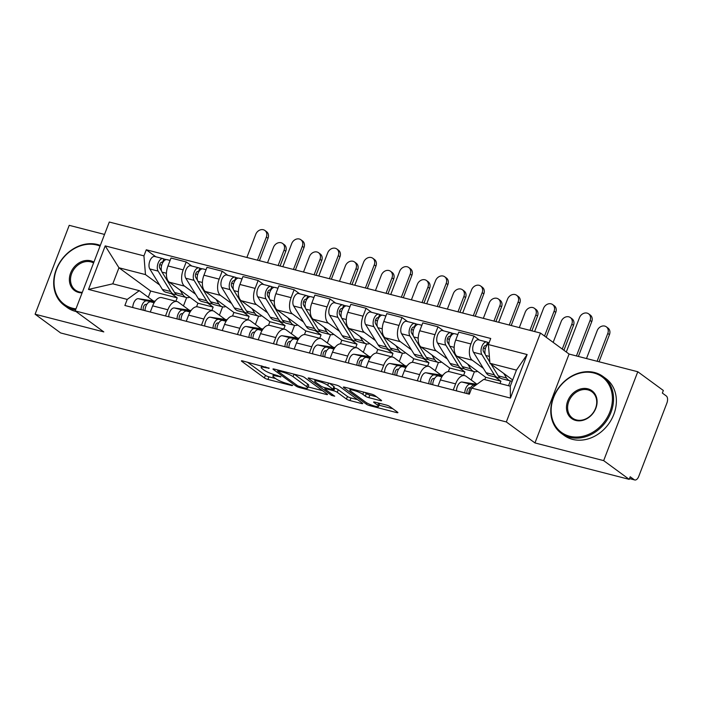 <?xml version="1.0" encoding="UTF-8"?>
<svg xmlns="http://www.w3.org/2000/svg" width="702" height="702" viewBox="0 0 702 702"><rect width="100%" height="100%" fill="white"/><g stroke="black" fill="none" stroke-linecap="round" stroke-linejoin="round"><path stroke-width="1.05" d="M269.235 368.199L242.725 360.951A2.764 0.491 -159 0 0 241.4 360.881A2.764 0.491 -159 0 0 241.716 361.293L264.4 377.93A2.764 0.491 -159 0 0 267.927 379.431L291.971 385.626L292.673 385.389L287.1 383.529A8.863 1.571 -159 0 1 275.825 378.711L273.929 377.325A8.863 1.571 -159 0 1 272.902 376.009A8.863 1.571 -159 0 1 277.141 376.228L280.958 376.79L275.377 374.938A8.863 1.571 -159 0 1 264.101 370.112L262.215 368.725A8.863 1.571 -159 0 1 261.179 367.418A8.863 1.571 -159 0 1 265.417 367.637L269.235 368.199M380.265 400.596A2.764 0.491 -159 0 0 381.59 400.666A2.764 0.491 -159 0 0 381.265 400.254L374.903 395.586A2.764 0.491 -159 0 0 371.384 394.085L344.673 387.206A2.764 0.491 -159 0 0 343.348 387.135A2.764 0.491 -159 0 0 343.673 387.548L366.356 404.176A2.764 0.491 -159 0 0 369.884 405.686L396.586 412.565A2.764 0.491 -159 0 0 397.911 412.636A2.764 0.491 -159 0 0 397.586 412.223L389.9 406.581A2.764 0.491 -159 0 0 386.381 405.08L374.947 402.132A2.764 0.491 -159 0 0 373.622 402.07A2.764 0.491 -159 0 0 373.947 402.474L377.755 405.273A7.406 1.307 -159 0 1 378.615 406.37A7.406 1.307 -159 0 1 373.218 405.642A7.406 1.307 -159 0 1 365.654 402.158L350.719 391.207A7.406 1.307 -159 0 1 349.859 390.11A7.406 1.307 -159 0 1 355.256 390.838A7.406 1.307 -159 0 1 362.829 394.322L365.312 396.147A2.764 0.491 -159 0 0 368.84 397.657L380.265 400.596L380.589 399.754M506.326 421.937L534.959 442.936L603.667 460.626L629.22 479.361L60.653 332.959L35.1 314.215L103.808 331.914L75.175 310.916L506.326 421.937L540.452 333.055L109.293 222.034L75.175 310.916M304.519 377.465A2.764 0.491 -159 0 0 301 375.956L274.289 369.085A2.764 0.491 -159 0 0 272.973 369.015A2.764 0.491 -159 0 0 273.289 369.419L295.972 386.056A2.764 0.491 -159 0 0 299.5 387.565L326.202 394.436A2.764 0.491 -159 0 0 327.527 394.506A2.764 0.491 -159 0 0 327.202 394.103L304.519 377.465M309.485 378.141L336.188 385.021A2.764 0.491 -159 0 1 339.715 386.53L362.399 403.159A2.764 0.491 -159 0 1 362.715 403.571A2.764 0.491 -159 0 1 361.398 403.501L349.965 400.561A2.764 0.491 -159 0 1 346.446 399.052L337.241 392.304A2.764 0.491 -159 0 0 333.722 390.803L326.14 388.847A2.764 0.491 -159 0 0 324.815 388.776A2.764 0.491 -159 0 0 325.131 389.189L334.714 396.209L331.546 395.393L308.485 378.483A2.764 0.491 -159 0 1 308.16 378.071A2.764 0.491 -159 0 1 309.485 378.141M603.667 460.626L637.785 371.744L663.337 390.479L662.346 393.067L666.321 395.989A5.642 3.027 104.4 0 1 666.9 403.053L638.75 476.386A5.642 3.027 104.4 0 1 634.775 479.966L629.51 478.606M104.537 234.433L69.217 225.333L35.1 314.215M637.785 371.744L569.076 354.054L540.452 333.055M629.22 479.361L630.212 476.772L634.196 479.685A5.642 3.027 104.4 0 0 634.775 479.966M165.496 315.953L167.875 309.766A12.969 6.95 -75.6 0 1 177.009 301.535L161.793 297.622A12.969 6.95 104.4 0 0 152.65 305.853L150.281 312.03M195.63 294.261L184.521 286.118A12.969 6.95 -75.6 0 1 183.187 269.866L167.971 265.944A12.969 6.95 104.4 0 0 169.305 282.195L197.929 303.194L196.56 306.765M167.971 265.944L171.007 258.038L186.223 261.96L191.743 266.005M177.009 301.535A12.969 6.95 -75.6 0 1 178.352 302.185L189.303 310.214M222.631 306.835L219.428 315.189M183.187 269.866L186.223 261.96M211.846 310.503L213.154 307.107L207.459 302.931M201.465 325.21L203.834 319.033A12.969 6.95 -75.6 0 1 212.978 310.802L197.762 306.879A12.969 6.95 104.4 0 0 188.619 315.11L186.249 321.297M227.711 275.272L222.192 271.218L206.976 267.304L203.94 275.21A12.969 6.95 104.4 0 0 205.274 291.462L233.898 312.451L232.529 316.032M212.978 310.802A12.969 6.95 -75.6 0 1 214.321 311.442L225.272 319.471M258.599 316.093L255.396 324.447M231.599 303.518L220.489 295.375A12.969 6.95 -75.6 0 1 219.156 279.124L222.192 271.218M247.815 319.77L249.122 316.374L243.427 312.197M237.434 334.477L239.803 328.29A12.969 6.95 -75.6 0 1 248.947 320.059L233.731 316.146A12.969 6.95 104.4 0 0 224.587 324.377L222.218 330.554M263.68 284.529L258.16 280.484L242.945 276.562L239.908 284.468A12.969 6.95 104.4 0 0 241.242 300.719L269.866 321.718L268.497 325.289M248.947 320.059A12.969 6.95 -75.6 0 1 250.289 320.7L261.241 328.738M294.568 325.359L291.365 333.713M267.559 312.785L256.458 304.642A12.969 6.95 -75.6 0 1 255.124 288.39L258.16 280.484M283.783 329.027L285.082 325.631L279.387 321.455M273.403 343.734L275.772 337.557A12.969 6.95 -75.6 0 1 284.915 329.326L269.7 325.403A12.969 6.95 104.4 0 0 260.556 333.634L258.187 339.812M299.649 293.796L294.129 289.742L278.913 285.828L275.877 293.726A12.969 6.95 104.4 0 0 277.202 309.977L305.835 330.975L304.466 334.556M284.915 329.326A12.969 6.95 -75.6 0 1 286.258 329.966L297.209 337.995M330.537 334.617L327.334 342.971M303.527 322.042L292.427 313.899A12.969 6.95 -75.6 0 1 291.093 297.648L294.129 289.742M319.752 338.294L321.051 334.898L315.356 330.721M309.371 352.992L311.741 346.814A12.969 6.95 -75.6 0 1 320.884 338.583L305.668 334.661A12.969 6.95 104.4 0 0 296.525 342.901L294.156 349.078M335.617 303.053L330.098 299.008L314.873 295.086L311.846 302.992A12.969 6.95 104.4 0 0 313.171 319.243L341.804 340.242L340.435 343.813M320.884 338.583A12.969 6.95 -75.6 0 1 322.227 339.224L333.178 347.262M366.505 343.883L363.303 352.237M339.496 331.309L328.387 323.157A12.969 6.95 -75.6 0 1 327.062 306.906L330.098 299.008M355.721 347.551L357.02 344.155L351.325 339.979M345.34 362.258L347.709 356.081A12.969 6.95 -75.6 0 1 356.853 347.841L341.637 343.927A12.969 6.95 104.4 0 0 332.494 352.158L330.124 358.336M371.586 312.32L366.067 308.266L350.842 304.352L347.815 312.25A12.969 6.95 104.4 0 0 349.14 328.501L377.773 349.499L376.395 353.08M356.853 347.841A12.969 6.95 -75.6 0 1 358.195 348.49L369.147 356.519M402.474 353.141L399.262 361.495M375.465 340.567L364.356 332.423A12.969 6.95 -75.6 0 1 363.031 316.172L366.067 308.266M391.681 356.818L392.988 353.413L387.293 349.245M381.309 371.516L383.678 365.338A12.969 6.95 -75.6 0 1 392.822 357.107L377.606 353.185A12.969 6.95 104.4 0 0 368.462 361.425L366.084 367.602M407.555 321.577L402.027 317.532L386.811 313.61L383.783 321.516A12.969 6.95 104.4 0 0 385.108 337.767L413.741 358.757L412.364 362.337M392.822 357.107A12.969 6.95 -75.6 0 1 394.155 357.748L405.107 365.777M438.443 362.407L435.231 370.761M411.433 349.833L400.324 341.681A12.969 6.95 -75.6 0 1 398.999 325.43L402.027 317.532M427.65 366.075L428.957 362.68L423.262 358.503M417.278 380.782L419.647 374.605A12.969 6.95 -75.6 0 1 428.79 366.365L413.566 362.451A12.969 6.95 104.4 0 0 404.431 370.682L402.053 376.86M443.524 330.844L437.995 326.79L422.779 322.876L419.743 330.774A12.969 6.95 104.4 0 0 421.077 347.025L449.71 368.023L448.332 371.604M428.79 366.365A12.969 6.95 -75.6 0 1 430.124 367.014L441.075 375.043M474.412 371.665L471.2 380.019M447.402 359.091L436.293 350.947A12.969 6.95 -75.6 0 1 434.968 334.696L437.995 326.79M463.618 375.342L464.926 371.937L459.231 367.769M453.238 390.04L455.616 383.862A12.969 6.95 -75.6 0 1 464.75 375.631L449.534 371.709A12.969 6.95 104.4 0 0 440.4 379.94L438.022 386.126M479.484 340.101L473.964 336.056L458.748 332.134L455.712 340.04A12.969 6.95 104.4 0 0 457.046 356.291L485.679 377.281L484.784 379.615M464.75 375.631A12.969 6.95 -75.6 0 1 466.093 376.272L476.991 384.266M510.38 380.932L508.529 385.731M483.371 368.348L472.262 360.205A12.969 6.95 -75.6 0 1 470.928 343.954L473.964 336.056M499.999 383.538L500.895 381.204L495.2 377.027M500.895 381.204L485.679 377.281M464.926 371.937L449.71 368.023M428.957 362.68L413.741 358.757M392.988 353.413L377.773 349.499M357.02 344.155L341.804 340.242M321.051 334.898L305.835 330.975M285.082 325.631L269.866 321.718M249.122 316.374L233.898 312.451M213.154 307.107L197.929 303.194M159.661 284.994L145.472 274.596L118.954 267.769L112.785 283.827L139.303 290.663L153.334 300.947M175.877 301.246L177.185 297.85L171.49 293.673M177.185 297.85L150.667 291.023L118.954 267.769L105.203 245.893L143.936 255.87L145.472 274.596M150.667 291.023L148.28 297.244M139.303 290.663L127.229 299.403L88.496 289.426L105.203 245.893M488.399 344.568L527.132 354.545L510.424 398.078L471.691 388.101L483.766 379.361L510.275 386.188L516.444 370.121L489.935 363.294L488.399 344.568L490.733 338.478L146.279 249.78L143.936 255.87M127.229 299.403L124.886 305.493L469.348 394.191L471.691 388.101M534.959 442.936L569.076 354.054M489.935 363.294L512.671 379.966M186.662 297.578L183.459 305.923M155.774 256.748L146.279 249.78M88.496 289.426L112.785 283.827M510.275 386.188L510.424 398.078M516.444 370.121L527.132 354.545M247.437 362.162L265.4 375.333A2.764 0.491 -159 0 0 268.919 376.842L275.632 378.571M308.134 386.942L322.481 390.637M278.545 371.016L277.843 371.253L297.753 385.854L303.501 387.758A8.863 1.571 -159 0 0 307.739 387.969A8.863 1.571 -159 0 0 306.713 386.662L293.103 376.684A8.863 1.571 -159 0 0 281.827 371.858L278.545 371.016L278.843 370.252M307.739 387.969L308.74 385.38A8.863 1.571 -159 0 0 307.704 384.073L306.713 386.662M294.287 374.227L307.704 384.073M357.669 399.692L350.956 397.964L349.965 400.561M333.889 387.995L334.714 388.206A2.764 0.491 -159 0 1 338.241 389.715L347.437 396.463A2.764 0.491 -159 0 0 350.956 397.964M315.137 380.036L314.198 379.361M327.694 385.301A7.406 1.307 -159 0 0 320.13 381.818A7.406 1.307 -159 0 0 314.733 381.089A7.406 1.307 -159 0 0 315.584 382.186L320.849 386.047A2.764 0.491 -159 0 0 324.377 387.557L331.958 389.505A2.764 0.491 -159 0 0 333.274 389.575A2.764 0.491 -159 0 0 332.959 389.162L327.694 385.301L328.562 383.055M333.274 389.575L334.275 386.977A2.764 0.491 -159 0 0 333.95 386.574L332.959 389.162M329.475 383.292L333.95 386.574M364.671 392.357L366.312 393.559A2.764 0.491 -159 0 0 369.831 395.059L376.544 396.788M378.615 406.37L379.615 403.773A7.406 1.307 -159 0 0 379.44 403.29M379.062 405.203L392.866 408.757M349.394 388.417L350.263 389.057M264.891 230.467L266.558 231.695A6.485 5.353 126.3 0 1 268.032 238.294L266.356 237.065A6.485 5.353 -53.7 0 0 264.891 230.467A6.485 5.353 -53.7 0 0 255.756 234.336L246.876 257.458M189.83 297.253A16.918 9.073 -75.6 0 1 186.425 297.516L178.124 295.384A16.918 9.073 -75.6 0 1 174.561 292.506L162.022 272.104A7.046 3.782 -75.6 0 1 162.127 263.943A7.046 3.782 -75.6 0 1 167.023 259.643L170.086 260.433M186.425 297.516A16.918 9.073 -75.6 0 1 182.862 294.647L180.054 290.084M161.539 271.016L159.793 268.164A3.387 1.816 -75.6 0 1 159.845 264.25A3.387 1.816 -75.6 0 1 162.188 262.188A3.387 1.816 -75.6 0 1 162.539 262.355L162.864 262.434M161.592 265.602L159.819 264.303M176.272 294.463A16.918 9.073 -75.6 0 1 174.201 294.375A16.918 9.073 -75.6 0 1 170.639 291.497L158.108 271.095A7.046 3.782 -75.6 0 1 158.204 262.934A7.046 3.782 -75.6 0 1 163.11 258.634A7.046 3.782 -75.6 0 1 163.838 258.985L166.216 259.6M174.201 294.375L165.9 292.234A16.918 9.073 -75.6 0 1 162.337 289.364L149.807 268.954A7.046 3.782 -75.6 0 1 149.912 260.793A7.046 3.782 -75.6 0 1 154.809 256.502L163.11 258.634M161.802 262.162L162.539 262.355L163.838 258.985M266.356 237.065L257.485 260.188M259.433 260.696L268.032 238.294M282.608 243.462L284.284 244.691A6.485 5.353 126.3 0 1 285.749 251.281L284.082 250.061A6.485 5.353 -53.7 0 0 282.608 243.462A6.485 5.353 -53.7 0 0 273.473 247.332L267.541 262.785M146.736 304.536L145.884 304.405A3.387 1.816 104.4 0 0 143.629 306.484A3.387 1.816 104.4 0 0 143.515 310.284M154.58 302.027L146.692 300.833A7.046 3.782 104.4 0 0 141.076 309.661M155.142 301.219L138.391 298.692A7.046 3.782 104.4 0 0 132.775 307.52M154.343 302.404L150.605 301.842A7.046 3.782 104.4 0 0 144.998 310.67M280.089 266.014L285.749 251.281M284.082 250.061L278.15 265.514M300.86 239.733L302.527 240.953A6.485 5.353 126.3 0 1 304.001 247.552L302.325 246.332A6.485 5.353 -53.7 0 0 300.86 239.733A6.485 5.353 -53.7 0 0 291.725 243.594L282.845 266.725M225.798 306.511A16.918 9.073 -75.6 0 1 222.394 306.783L214.092 304.642A16.918 9.073 -75.6 0 1 210.53 301.772L197.99 281.362A7.046 3.782 -75.6 0 1 198.096 273.201A7.046 3.782 -75.6 0 1 202.992 268.91L206.055 269.691M222.394 306.783A16.918 9.073 -75.6 0 1 218.831 303.905L216.023 299.342M197.508 280.282L195.761 277.43A3.387 1.816 -75.6 0 1 195.805 273.508A3.387 1.816 -75.6 0 1 198.157 271.446A3.387 1.816 -75.6 0 1 198.508 271.613L198.833 271.7M197.56 274.868L195.788 273.569M212.241 303.72A16.918 9.073 -75.6 0 1 210.17 303.633A16.918 9.073 -75.6 0 1 206.607 300.763L194.077 280.352A7.046 3.782 -75.6 0 1 194.173 272.192A7.046 3.782 -75.6 0 1 199.078 267.901A7.046 3.782 -75.6 0 1 199.807 268.243L202.185 268.857M210.17 303.633L201.869 301.491A16.918 9.073 -75.6 0 1 198.306 298.622L185.776 278.22A7.046 3.782 -75.6 0 1 185.872 270.059A7.046 3.782 -75.6 0 1 190.777 265.76L199.078 267.901M197.771 271.428L198.508 271.613L199.807 268.243M302.325 246.332L293.454 269.454M295.402 269.954L304.001 247.552M336.828 248.991L338.496 250.219A6.485 5.353 126.3 0 1 339.961 256.818L338.294 255.589A6.485 5.353 -53.7 0 0 336.828 248.991A6.485 5.353 -53.7 0 0 327.694 252.86L318.813 275.983M261.767 315.768A16.918 9.073 -75.6 0 1 258.362 316.04L250.061 313.908A16.918 9.073 -75.6 0 1 246.499 311.03L233.959 290.628A7.046 3.782 -75.6 0 1 234.064 282.467A7.046 3.782 -75.6 0 1 238.961 278.167L242.023 278.957M258.362 316.04A16.918 9.073 -75.6 0 1 254.791 313.171L251.992 308.608M233.476 289.54L231.73 286.688A3.387 1.816 -75.6 0 1 231.774 282.774A3.387 1.816 -75.6 0 1 234.126 280.712A3.387 1.816 -75.6 0 1 234.477 280.879L234.801 280.958M233.529 284.126L231.757 282.827M248.21 312.987A16.918 9.073 -75.6 0 1 246.139 312.899A16.918 9.073 -75.6 0 1 242.576 310.021L230.037 289.619A7.046 3.782 -75.6 0 1 230.142 281.458A7.046 3.782 -75.6 0 1 235.038 277.158A7.046 3.782 -75.6 0 1 235.767 277.509L238.153 278.124M246.139 312.899L237.838 310.758A16.918 9.073 -75.6 0 1 234.275 307.88L221.744 287.478A7.046 3.782 -75.6 0 1 221.841 279.317A7.046 3.782 -75.6 0 1 226.746 275.017L235.038 277.158M233.74 280.686L234.477 280.879L235.767 277.509M338.294 255.589L329.422 278.712M331.362 279.22L339.961 256.818M318.576 252.729L320.244 253.948A6.485 5.353 126.3 0 1 321.718 260.547L320.042 259.319A6.485 5.353 -53.7 0 0 318.576 252.729A6.485 5.353 -53.7 0 0 309.442 256.59L303.51 272.043M182.704 313.794L181.853 313.662A3.387 1.816 104.4 0 0 179.598 315.742A3.387 1.816 104.4 0 0 179.484 319.55M190.549 311.284L182.66 310.091A7.046 3.782 104.4 0 0 177.044 318.919M191.111 310.486L174.359 307.959A7.046 3.782 104.4 0 0 168.743 316.786M190.312 311.662L186.574 311.1A7.046 3.782 104.4 0 0 180.967 319.928M316.058 275.272L321.718 260.547M320.042 259.319L314.11 274.772M354.545 261.986L356.212 263.206A6.485 5.353 126.3 0 1 357.687 269.805L356.011 268.585A6.485 5.353 -53.7 0 0 354.545 261.986A6.485 5.353 -53.7 0 0 345.41 265.847L339.478 281.309M218.664 323.052L217.813 322.929A3.387 1.816 104.4 0 0 215.567 325.008A3.387 1.816 104.4 0 0 215.444 328.808M226.518 320.542L218.629 319.357A7.046 3.782 104.4 0 0 213.013 328.185M227.071 319.743L210.328 317.216A7.046 3.782 104.4 0 0 204.712 326.044M226.281 320.928L222.543 320.366A7.046 3.782 104.4 0 0 216.927 329.194M352.027 284.538L357.687 269.805M356.011 268.585L350.079 284.038M100.061 246.086A34.407 28.396 -53.7 0 0 96.823 245.016A34.407 28.396 -53.7 0 0 56.555 269.384A34.407 28.396 -53.7 0 0 72.552 308.239A34.407 28.396 -53.7 0 0 75.956 308.871M75.579 309.88A35.249 29.098 126.3 0 1 72.639 309.301A35.249 29.098 126.3 0 1 64.224 305.335A35.249 29.098 126.3 0 1 58.591 264.435A35.249 29.098 126.3 0 1 97.508 244.515A35.249 29.098 126.3 0 1 100.316 245.419M82.116 292.839A17.208 14.198 126.3 0 1 78.615 292.436A17.208 14.198 126.3 0 1 70.621 273.008A17.208 14.198 126.3 0 1 90.751 260.819A17.208 14.198 126.3 0 1 93.91 262.127M93.585 262.969A16.357 13.505 -53.7 0 0 90.839 261.881A16.357 13.505 -53.7 0 0 72.789 271.121A16.357 13.505 -53.7 0 0 75.395 290.101A16.357 13.505 -53.7 0 0 79.3 291.935A16.357 13.505 -53.7 0 0 82.309 292.33M75.965 311.495A35.249 29.098 126.3 0 1 75.465 311.372A35.249 29.098 126.3 0 1 67.05 307.406L64.224 305.335M569.647 436.24A34.407 28.396 -53.7 0 0 609.906 411.872A34.407 28.396 -53.7 0 0 593.918 373.016A34.407 28.396 -53.7 0 0 553.65 397.385A34.407 28.396 -53.7 0 0 569.647 436.24M594.603 372.516A35.249 29.098 126.3 0 1 603.009 376.483A35.249 29.098 126.3 0 1 608.643 417.383A35.249 29.098 126.3 0 1 569.734 437.302A35.249 29.098 126.3 0 1 561.319 433.336A35.249 29.098 126.3 0 1 555.686 392.436A35.249 29.098 126.3 0 1 594.603 372.516M575.71 420.437A17.208 14.198 126.3 0 1 567.716 401.009A17.208 14.198 126.3 0 1 587.846 388.82A17.208 14.198 126.3 0 1 595.849 408.248A17.208 14.198 126.3 0 1 575.71 420.437M587.934 389.882A16.357 13.505 -53.7 0 0 569.884 399.122A16.357 13.505 -53.7 0 0 572.49 418.102A16.357 13.505 -53.7 0 0 576.395 419.936A16.357 13.505 -53.7 0 0 594.454 410.696A16.357 13.505 -53.7 0 0 591.839 391.716A16.357 13.505 -53.7 0 0 587.934 389.882M603.009 376.483L605.835 378.553A35.249 29.098 126.3 0 1 611.468 419.454A35.249 29.098 126.3 0 1 572.56 439.373A35.249 29.098 126.3 0 1 564.145 435.407L561.319 433.336M372.797 258.257L374.464 259.477A6.485 5.353 126.3 0 1 375.93 266.076L374.263 264.856A6.485 5.353 -53.7 0 0 372.797 258.257A6.485 5.353 -53.7 0 0 363.662 262.118L354.782 285.249M297.736 325.035A16.918 9.073 -75.6 0 1 294.331 325.307L286.03 323.166A16.918 9.073 -75.6 0 1 282.458 320.296L269.928 299.886A7.046 3.782 -75.6 0 1 270.033 291.725A7.046 3.782 -75.6 0 1 274.93 287.425L277.992 288.215M294.331 325.307A16.918 9.073 -75.6 0 1 290.76 322.429L287.96 317.866M269.445 298.798L267.699 295.954A3.387 1.816 -75.6 0 1 267.743 292.032A3.387 1.816 -75.6 0 1 270.094 289.97A3.387 1.816 -75.6 0 1 270.445 290.137L270.761 290.224M269.489 293.392L267.725 292.093M284.178 322.244A16.918 9.073 -75.6 0 1 282.107 322.157A16.918 9.073 -75.6 0 1 278.545 319.278L266.005 298.877A7.046 3.782 -75.6 0 1 266.111 290.716A7.046 3.782 -75.6 0 1 271.007 286.416A7.046 3.782 -75.6 0 1 271.735 286.767L274.122 287.381M282.107 322.157L273.806 320.015A16.918 9.073 -75.6 0 1 270.244 317.146L257.704 296.744A7.046 3.782 -75.6 0 1 257.81 288.583A7.046 3.782 -75.6 0 1 262.706 284.284L271.007 286.416M269.708 289.952L270.445 290.137L271.735 286.767M374.263 264.856L365.391 287.978M367.33 288.478L375.93 266.076M408.766 267.515L410.433 268.743A6.485 5.353 126.3 0 1 411.898 275.333L410.231 274.113A6.485 5.353 -53.7 0 0 408.766 267.515A6.485 5.353 -53.7 0 0 399.622 271.384L390.751 294.507M333.704 334.292A16.918 9.073 -75.6 0 1 330.3 334.564L321.999 332.423A16.918 9.073 -75.6 0 1 318.427 329.554L305.897 309.152A7.046 3.782 -75.6 0 1 306.002 300.991A7.046 3.782 -75.6 0 1 310.898 296.692L313.961 297.481M330.3 334.564A16.918 9.073 -75.6 0 1 326.728 331.695L323.929 327.132M305.414 308.064L303.659 305.212A3.387 1.816 -75.6 0 1 303.712 301.298A3.387 1.816 -75.6 0 1 306.063 299.227A3.387 1.816 -75.6 0 1 306.414 299.403L306.73 299.482M305.458 302.65L303.694 301.351M320.138 331.511A16.918 9.073 -75.6 0 1 318.076 331.414A16.918 9.073 -75.6 0 1 314.514 328.545L301.974 308.143A7.046 3.782 -75.6 0 1 302.079 299.982A7.046 3.782 -75.6 0 1 306.976 295.682A7.046 3.782 -75.6 0 1 307.704 296.033L310.091 296.648M318.076 331.414L309.775 329.282A16.918 9.073 -75.6 0 1 306.212 326.404L293.673 306.002A7.046 3.782 -75.6 0 1 293.778 297.841A7.046 3.782 -75.6 0 1 298.675 293.541L306.976 295.682M305.677 299.21L306.414 299.403L307.704 296.033M410.231 274.113L401.351 297.236M403.299 297.736L411.898 275.333M444.735 276.781L446.402 278.001A6.485 5.353 126.3 0 1 447.867 284.6L446.2 283.371A6.485 5.353 -53.7 0 0 444.735 276.781A6.485 5.353 -53.7 0 0 435.591 280.642L426.719 303.773M369.673 343.559A16.918 9.073 -75.6 0 1 366.26 343.822L357.967 341.69A16.918 9.073 -75.6 0 1 354.396 338.812L341.865 318.41A7.046 3.782 -75.6 0 1 341.971 310.249A7.046 3.782 -75.6 0 1 346.867 305.949L349.929 306.739M366.26 343.822A16.918 9.073 -75.6 0 1 362.697 340.953L359.898 336.39M341.383 317.322L339.628 314.47A3.387 1.816 -75.6 0 1 339.68 310.556A3.387 1.816 -75.6 0 1 342.032 308.494A3.387 1.816 -75.6 0 1 342.383 308.661L342.699 308.74M341.426 311.916L339.654 310.617M356.107 340.768A16.918 9.073 -75.6 0 1 354.045 340.681A16.918 9.073 -75.6 0 1 350.482 337.802L337.943 317.401A7.046 3.782 -75.6 0 1 338.048 309.24A7.046 3.782 -75.6 0 1 342.945 304.94A7.046 3.782 -75.6 0 1 343.673 305.291L346.06 305.905M354.045 340.681L345.744 338.539A16.918 9.073 -75.6 0 1 342.181 335.67L329.642 315.268A7.046 3.782 -75.6 0 1 329.747 307.099A7.046 3.782 -75.6 0 1 334.643 302.808L342.945 304.94M341.646 308.468L342.383 308.661L343.673 305.291M446.2 283.371L437.32 306.502M439.268 307.002L447.867 284.6M390.514 271.244L392.181 272.473A6.485 5.353 126.3 0 1 393.647 279.071L391.979 277.843A6.485 5.353 -53.7 0 0 390.514 271.244A6.485 5.353 -53.7 0 0 381.379 275.114L375.447 290.567M254.633 332.318L253.782 332.186A3.387 1.816 104.4 0 0 251.535 334.266A3.387 1.816 104.4 0 0 251.413 338.074M262.487 329.808L254.589 328.615A7.046 3.782 104.4 0 0 248.982 337.443M263.039 329.01L246.297 326.483A7.046 3.782 104.4 0 0 240.681 335.31M262.241 330.186L258.512 329.624A7.046 3.782 104.4 0 0 252.895 338.452M387.995 293.796L393.647 279.071M391.979 277.843L386.047 293.296M426.483 280.51L428.15 281.73A6.485 5.353 126.3 0 1 429.615 288.329L427.948 287.109A6.485 5.353 -53.7 0 0 426.483 280.51A6.485 5.353 -53.7 0 0 417.348 284.371L411.416 299.824M290.602 341.576L289.75 341.453A3.387 1.816 104.4 0 0 287.504 343.524A3.387 1.816 104.4 0 0 287.381 347.332M298.455 339.066L290.558 337.881A7.046 3.782 104.4 0 0 284.951 346.709M299.008 338.267L282.257 335.74A7.046 3.782 104.4 0 0 276.649 344.568M298.21 339.452L294.48 338.89A7.046 3.782 104.4 0 0 288.864 347.718M423.964 303.062L429.615 288.329M427.948 287.109L422.016 302.562M462.451 289.768L464.119 290.997A6.485 5.353 126.3 0 1 465.584 297.595L463.917 296.367A6.485 5.353 -53.7 0 0 462.451 289.768A6.485 5.353 -53.7 0 0 453.308 293.638L447.376 309.091M326.57 350.842L325.719 350.71A3.387 1.816 104.4 0 0 323.473 352.79A3.387 1.816 104.4 0 0 323.35 356.598M334.424 348.332L326.527 347.139A7.046 3.782 104.4 0 0 320.911 355.967M334.977 347.534L318.225 345.007A7.046 3.782 104.4 0 0 312.618 353.834M334.178 348.71L330.449 348.148A7.046 3.782 104.4 0 0 324.833 356.976M459.933 312.32L465.584 297.595M463.917 296.367L457.985 311.82M480.703 286.039L482.371 287.267A6.485 5.353 126.3 0 1 483.836 293.857L482.169 292.637A6.485 5.353 -53.7 0 0 480.703 286.039A6.485 5.353 -53.7 0 0 471.56 289.908L462.688 313.031M405.633 352.816A16.918 9.073 -75.6 0 1 402.228 353.088L393.927 350.947A16.918 9.073 -75.6 0 1 390.365 348.078L377.834 327.676A7.046 3.782 -75.6 0 1 377.939 319.507A7.046 3.782 -75.6 0 1 382.836 315.216L385.898 316.005M402.228 353.088A16.918 9.073 -75.6 0 1 398.666 350.21L395.867 345.647M377.351 326.588L375.596 323.736A3.387 1.816 -75.6 0 1 375.649 319.814A3.387 1.816 -75.6 0 1 378.001 317.752A3.387 1.816 -75.6 0 1 378.352 317.927L378.668 318.006M377.395 321.174L375.623 319.875M392.076 350.035A16.918 9.073 -75.6 0 1 390.014 349.938A16.918 9.073 -75.6 0 1 386.442 347.069L373.912 326.667A7.046 3.782 -75.6 0 1 374.017 318.497A7.046 3.782 -75.6 0 1 378.913 314.206A7.046 3.782 -75.6 0 1 379.642 314.557L382.028 315.172M390.014 349.938L381.712 347.806A16.918 9.073 -75.6 0 1 378.15 344.928L365.61 324.526A7.046 3.782 -75.6 0 1 365.716 316.365A7.046 3.782 -75.6 0 1 370.612 312.065L378.913 314.206M377.615 317.734L378.352 317.927L379.642 314.557M482.169 292.637L473.288 315.76M475.236 316.26L483.836 293.857M498.42 299.034L500.087 300.254A6.485 5.353 126.3 0 1 501.553 306.853L499.885 305.624A6.485 5.353 -53.7 0 0 498.42 299.034A6.485 5.353 -53.7 0 0 489.276 302.895L483.345 318.348M362.539 360.1L361.688 359.977A3.387 1.816 104.4 0 0 359.433 362.048A3.387 1.816 104.4 0 0 359.319 365.856M370.393 357.59L362.495 356.405A7.046 3.782 104.4 0 0 356.879 365.233M370.946 356.791L354.194 354.264A7.046 3.782 104.4 0 0 348.578 363.092M370.147 357.976L366.418 357.415A7.046 3.782 104.4 0 0 360.802 366.242M495.902 321.586L501.553 306.853M499.885 305.624L493.954 321.086M516.672 295.305L518.339 296.525A6.485 5.353 126.3 0 1 519.805 303.124L518.137 301.895A6.485 5.353 -53.7 0 0 516.672 295.305A6.485 5.353 -53.7 0 0 507.528 299.166L498.648 322.288M441.602 362.083A16.918 9.073 -75.6 0 1 438.197 362.346L429.896 360.214A16.918 9.073 -75.6 0 1 426.333 357.336L413.803 336.934A7.046 3.782 -75.6 0 1 413.899 328.773A7.046 3.782 -75.6 0 1 418.804 324.473L421.867 325.263M438.197 362.346A16.918 9.073 -75.6 0 1 434.635 359.477L431.835 354.914M413.32 335.846L411.565 332.994A3.387 1.816 -75.6 0 1 411.618 329.08A3.387 1.816 -75.6 0 1 413.969 327.018A3.387 1.816 -75.6 0 1 414.32 327.185L414.636 327.264M413.364 330.431L411.591 329.133M428.044 359.292A16.918 9.073 -75.6 0 1 425.982 359.205A16.918 9.073 -75.6 0 1 422.411 356.326L409.88 335.925A7.046 3.782 -75.6 0 1 409.986 327.764A7.046 3.782 -75.6 0 1 414.882 323.464A7.046 3.782 -75.6 0 1 415.61 323.815L417.997 324.429M425.982 359.205L417.681 357.064A16.918 9.073 -75.6 0 1 414.11 354.194L401.579 333.783A7.046 3.782 -75.6 0 1 401.684 325.623A7.046 3.782 -75.6 0 1 406.581 321.332L414.882 323.464M413.583 326.992L414.32 327.185L415.61 323.815M518.137 301.895L509.257 325.026M511.205 325.526L519.805 303.124M534.389 308.292L536.056 309.521A6.485 5.353 126.3 0 1 537.521 316.111L535.854 314.891A6.485 5.353 -53.7 0 0 534.389 308.292A6.485 5.353 -53.7 0 0 525.245 312.162L519.313 327.615M398.508 369.366L397.657 369.234A3.387 1.816 104.4 0 0 395.401 371.314A3.387 1.816 104.4 0 0 395.287 375.122M406.361 366.856L398.464 365.663A7.046 3.782 104.4 0 0 392.848 374.491M406.914 366.049L390.163 363.522A7.046 3.782 104.4 0 0 384.547 372.358M406.116 367.234L402.386 366.672A7.046 3.782 104.4 0 0 396.77 375.5M531.87 330.844L537.521 316.111M535.854 314.891L529.922 330.344M552.632 304.563L554.308 305.791A6.485 5.353 126.3 0 1 555.773 312.381L554.106 311.161A6.485 5.353 -53.7 0 0 552.632 304.563A6.485 5.353 -53.7 0 0 543.497 308.432L534.617 331.555M477.571 371.34A16.918 9.073 -75.6 0 1 474.166 371.612L465.865 369.471A16.918 9.073 -75.6 0 1 462.302 366.602L449.771 346.191A7.046 3.782 -75.6 0 1 449.868 338.031A7.046 3.782 -75.6 0 1 454.773 333.74L457.827 334.529M474.166 371.612A16.918 9.073 -75.6 0 1 470.603 368.734L467.795 364.171M449.289 345.112L447.534 342.26A3.387 1.816 -75.6 0 1 447.586 338.338A3.387 1.816 -75.6 0 1 449.938 336.276A3.387 1.816 -75.6 0 1 450.289 336.442L450.605 336.53M449.333 339.698L447.56 338.399M464.013 368.559A16.918 9.073 -75.6 0 1 461.951 368.462A16.918 9.073 -75.6 0 1 458.38 365.593L445.849 345.182A7.046 3.782 -75.6 0 1 445.954 337.021A7.046 3.782 -75.6 0 1 450.851 332.73A7.046 3.782 -75.6 0 1 451.579 333.081L453.966 333.687M461.951 368.462L453.65 366.33A16.918 9.073 -75.6 0 1 450.079 363.452L437.548 343.05A7.046 3.782 -75.6 0 1 437.653 334.889A7.046 3.782 -75.6 0 1 442.55 330.589L450.851 332.73M449.552 336.258L450.289 336.442L451.579 333.081M554.106 311.161L544.541 336.056M546.217 337.285L555.773 312.381M570.357 317.558L572.025 318.778A6.485 5.353 126.3 0 1 573.49 325.377L571.823 324.148A6.485 5.353 -53.7 0 0 570.357 317.558A6.485 5.353 -53.7 0 0 561.214 321.419L553.167 342.383M434.477 378.624L433.625 378.501A3.387 1.816 104.4 0 0 431.37 380.572A3.387 1.816 104.4 0 0 431.256 384.38M442.321 376.114L434.433 374.921A7.046 3.782 104.4 0 0 428.817 383.757M442.883 375.316L426.132 372.788A7.046 3.782 104.4 0 0 420.516 381.616M442.084 376.5L438.355 375.93A7.046 3.782 104.4 0 0 432.739 384.766M563.934 350.272L573.49 325.377M571.823 324.148L562.267 349.052M588.601 313.829L590.277 315.049A6.485 5.353 126.3 0 1 591.742 321.648L590.075 320.419A6.485 5.353 -53.7 0 0 588.601 313.829A6.485 5.353 -53.7 0 0 579.466 317.69L566.295 352.009M512.284 380.949A16.918 9.073 -75.6 0 1 510.135 380.87L501.833 378.738A16.918 9.073 -75.6 0 1 498.271 375.86L491.049 364.11M510.135 380.87A16.918 9.073 -75.6 0 1 506.572 378.001L503.764 373.438M489.838 362.135L485.731 355.458A7.046 3.782 -75.6 0 1 485.319 348.868A7.046 3.782 -75.6 0 1 488.882 343.322M485.257 354.37L483.502 351.518A3.387 1.816 -75.6 0 1 483.555 347.604A3.387 1.816 -75.6 0 1 485.907 345.542A3.387 1.816 -75.6 0 1 486.249 345.709L486.574 345.788M485.301 348.955L483.529 347.657M499.982 377.816A16.918 9.073 -75.6 0 1 497.911 377.729A16.918 9.073 -75.6 0 1 494.348 374.85L481.818 354.449A7.046 3.782 -75.6 0 1 481.923 346.288A7.046 3.782 -75.6 0 1 486.819 341.988A7.046 3.782 -75.6 0 1 487.548 342.339L489.101 342.743M497.911 377.729L489.619 375.588A16.918 9.073 -75.6 0 1 486.047 372.718L473.517 352.307A7.046 3.782 -75.6 0 1 473.622 344.147A7.046 3.782 -75.6 0 1 478.518 339.856L486.819 341.988M485.512 345.516L486.249 345.709L487.548 342.339M590.075 320.419L576.439 355.94M578.378 356.449L591.742 321.648M606.317 326.816L607.993 328.045A6.485 5.353 126.3 0 1 609.459 334.635L607.792 333.415A6.485 5.353 -53.7 0 0 606.317 326.816A6.485 5.353 -53.7 0 0 597.183 330.686L586.495 358.529M470.445 387.89L469.594 387.758A3.387 1.816 104.4 0 0 467.339 389.838A3.387 1.816 104.4 0 0 467.225 393.647M475.938 385.021L470.401 384.187A7.046 3.782 104.4 0 0 464.785 393.015M476.948 384.292L462.1 382.046A7.046 3.782 104.4 0 0 456.484 390.874M475.465 385.372L474.315 385.196A7.046 3.782 104.4 0 0 468.708 394.024M599.043 361.767L609.459 334.635M607.792 333.415L597.095 361.267M434.968 334.696L419.743 330.774M398.999 325.43L383.783 321.516M363.031 316.172L347.815 312.25M327.062 306.906L311.846 302.992M291.093 297.648L275.877 293.726M255.124 288.39L239.908 284.468M219.156 279.124L203.94 275.21M470.928 343.954L455.712 340.04M472.262 360.205L457.046 356.291M436.293 350.947L421.077 347.025M419.647 374.605L404.431 370.682M400.324 341.681L385.108 337.767M383.678 365.338L368.462 361.425M364.356 332.423L349.14 328.501M347.709 356.081L332.494 352.158M328.387 323.157L313.171 319.243M311.741 346.814L296.525 342.901M292.427 313.899L277.202 309.977M275.772 337.557L260.556 333.634M256.458 304.642L241.242 300.719M239.803 328.29L224.587 324.377M220.489 295.375L205.274 291.462M203.834 319.033L188.619 315.11M184.521 286.118L169.305 282.195M167.875 309.766L152.65 305.853M455.616 383.862L440.4 379.94M629.554 478.492L634.196 479.685M265.716 366.874L265.417 367.637M280.458 376.491L280.256 377.035M277.43 375.465L277.141 376.228M292.181 385.091L291.971 385.626M268.919 376.842L267.927 379.431M265.4 375.333L264.4 377.93M241.909 360.793L241.716 361.293M268.734 367.901L268.533 368.436M326.527 393.603L326.202 394.436M299.798 386.784L299.5 387.565M296.428 384.88L295.972 386.056M273.482 368.927L273.289 369.419M294.068 374.175L293.103 376.684M282.125 371.095L281.827 371.858M361.714 402.658L361.398 403.501M347.437 396.463L346.446 399.052M338.241 389.715L337.241 392.304M334.714 388.206L333.722 390.803M326.43 388.083L326.14 388.847M331.993 394.217L331.546 395.393M308.669 377.983L308.485 378.483M369.831 395.059L368.84 397.657M366.312 393.559L365.312 396.147M363.68 392.093L362.829 394.322M378.597 403.08L377.755 405.273M374.14 401.974L373.947 402.474M396.911 411.723L396.586 412.565M370.314 404.571L369.884 405.686M366.848 402.913L366.356 404.176M343.866 387.048L343.673 387.548M174.561 292.506L182.862 294.647M162.022 272.104L166.427 273.236M162.337 289.364L170.639 291.497M149.807 268.954L158.108 271.095M146.692 300.833L138.391 298.692M154.133 302.746L150.605 301.842M210.53 301.772L218.831 303.905M197.99 281.362L202.395 282.502M198.306 298.622L206.607 300.763M185.776 278.22L194.077 280.352M246.499 311.03L254.791 313.171M233.959 290.628L238.364 291.76M234.275 307.88L242.576 310.021M221.744 287.478L230.037 289.619M182.66 310.091L174.359 307.959M190.102 312.013L186.574 311.1M218.629 319.357L210.328 317.216M226.07 321.27L222.543 320.366M282.458 320.296L290.76 322.429M269.928 299.886L274.333 301.018M270.244 317.146L278.545 319.278M257.704 296.744L266.005 298.877M318.427 329.554L326.728 331.695M305.897 309.152L310.302 310.284M306.212 326.404L314.514 328.545M293.673 306.002L301.974 308.143M354.396 338.812L362.697 340.953M341.865 318.41L346.27 319.542M342.181 335.67L350.482 337.802M329.642 315.268L337.943 317.401M254.589 328.615L246.297 326.483M262.039 330.537L258.512 329.624M290.558 337.881L282.257 335.74M298.008 339.794L294.48 338.89M326.527 347.139L318.225 345.007M333.976 349.061L330.449 348.148M390.365 348.078L398.666 350.21M377.834 327.676L382.239 328.808M378.15 344.928L386.442 347.069M365.61 324.526L373.912 326.667M362.495 356.405L354.194 354.264M369.945 358.318L366.418 357.415M426.333 357.336L434.635 359.477M413.803 336.934L418.199 338.066M414.11 354.194L422.411 356.326M401.579 333.783L409.88 335.925M398.464 365.663L390.163 363.522M405.905 367.576L402.386 366.672M462.302 366.602L470.603 368.734M449.771 346.191L454.168 347.332M450.079 363.452L458.38 365.593M437.548 343.05L445.849 345.182M434.433 374.921L426.132 372.788M441.874 376.842L438.355 375.93M498.271 375.86L506.572 378.001M485.731 355.458L489.364 356.397M486.047 372.718L494.348 374.85M473.517 352.307L481.818 354.449M470.401 384.187L462.1 382.046M475.342 385.459L474.315 385.196M261.785 365.856L261.179 367.418M273.526 374.403L272.902 376.009M277.983 370.033L277.623 370.972M325.202 387.767L324.815 388.776M315.286 379.633L314.733 381.089M350.403 388.68L349.859 390.11"/></g></svg>
